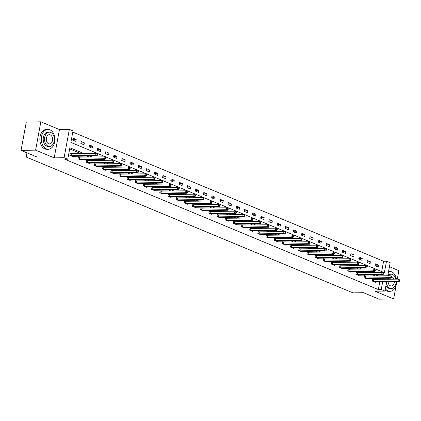 <?xml version="1.0" encoding="UTF-8"?>
<svg xmlns="http://www.w3.org/2000/svg" width="421" height="421" viewBox="0 0 421 421"><rect width="100%" height="100%" fill="white"/><g stroke="black" fill="none" stroke-linecap="round" stroke-linejoin="round"><path stroke-width="0.63" d="M381.684 271.571L383.594 261.257L386.504 261.209L390.172 262.73L387.757 275.771M397.298 279.144L398.876 270.624L389.436 266.698M386.641 281.791L384.926 291.053L375.027 291.211L393.63 298.942L379.079 299.178L363.465 292.69L352.993 292.858L26.186 157.038L36.664 156.865L21.05 150.376L26.297 122.058L40.848 121.822L35.601 150.139L54.198 157.87L64.092 157.712L69.339 129.394L73.007 130.915L70.881 142.398L384.378 272.687L386.504 261.209M54.198 157.87L59.445 129.552L40.848 121.822M59.445 129.552L69.339 129.394M383.594 261.257L72.791 132.083M393.63 298.942L396.177 285.196M396.587 282.97L396.835 281.628M21.05 150.376L35.601 150.139M26.965 152.834L26.186 157.038M72.696 140.082L75.838 141.388L76.196 139.472L73.049 138.167L72.696 140.082M80.869 143.477L84.011 144.782L84.368 142.872L81.221 141.561L80.869 143.477M89.041 146.871L92.183 148.181L92.541 146.266L89.394 144.961L89.041 146.871M97.214 150.271L100.356 151.576L100.714 149.665L97.567 148.355L97.214 150.271M105.387 153.665L108.529 154.975L108.886 153.06L105.739 151.755L105.387 153.665M113.559 157.065L116.701 158.37L117.059 156.454L113.912 155.149L113.559 157.065M121.732 160.459L124.874 161.764L125.232 159.854L122.085 158.549L121.732 160.459M129.905 163.858L133.047 165.164L133.404 163.248L130.257 161.943L129.905 163.858M138.077 167.253L141.219 168.558L141.577 166.648L138.43 165.342L138.077 167.253M146.25 170.652L149.392 171.957L149.75 170.042L146.603 168.737L146.25 170.652M154.423 174.047L157.565 175.352L157.922 173.441L154.775 172.131L154.423 174.047M162.595 177.441L165.737 178.751L166.095 176.836L162.948 175.531L162.595 177.441M170.768 180.841L173.91 182.146L174.268 180.235L171.121 178.925L170.768 180.841M178.941 184.235L182.083 185.545L182.44 183.63L179.293 182.325L178.941 184.235M187.113 187.634L190.255 188.94L190.613 187.024L187.466 185.719L187.113 187.634M195.286 191.029L198.428 192.334L198.786 190.424L195.639 189.118L195.286 191.029M203.459 194.428L206.6 195.733L206.958 193.818L203.811 192.513L203.459 194.428M211.631 197.823L214.773 199.128L215.131 197.217L211.984 195.912L211.631 197.823M219.804 201.222L222.946 202.527L223.304 200.612L220.162 199.307L219.804 201.222M227.977 204.617L231.118 205.922L231.476 204.011L228.335 202.701L227.977 204.617M236.149 208.011L239.291 209.321L239.649 207.406L236.507 206.101L236.149 208.011M244.322 211.41L247.464 212.716L247.822 210.805L244.68 209.495L244.322 211.41M252.495 214.805L255.636 216.115L255.994 214.2L252.853 212.894L252.495 214.805M260.667 218.204L263.809 219.509L264.167 217.594L261.025 216.289L260.667 218.204M268.84 221.599L271.982 222.904L272.34 220.993L269.198 219.688L268.84 221.599M277.013 224.998L280.16 226.303L280.512 224.388L277.371 223.083L277.013 224.998M285.185 228.392L288.332 229.698L288.685 227.787L285.543 226.482L285.185 228.392M293.358 231.792L296.505 233.097L296.858 231.182L293.716 229.877L293.358 231.792M301.531 235.186L304.678 236.491L305.03 234.581L301.889 233.271L301.531 235.186M309.703 238.581L312.85 239.891L313.203 237.976L310.061 236.67L309.703 238.581M317.876 241.98L321.023 243.285L321.376 241.375L318.234 240.065L317.876 241.98M326.049 245.375L329.196 246.685L329.548 244.769L326.407 243.464L326.049 245.375M334.221 248.774L337.368 250.079L337.721 248.164L334.579 246.859L334.221 248.774M342.394 252.168L345.541 253.474L345.894 251.563L342.752 250.258L342.394 252.168M350.567 255.568L353.714 256.873L354.066 254.958L350.925 253.653L350.567 255.568M358.739 258.962L361.886 260.267L362.239 258.357L359.097 257.052L358.739 258.962M366.912 262.362L370.059 263.667L370.412 261.751L367.27 260.446L366.912 262.362M375.085 265.756L378.232 267.061L378.584 265.151L375.443 263.841L375.085 265.756M84.063 153.644L69.886 147.755L67.76 159.233L64.85 159.28L378.347 289.574L379.768 281.902M380.226 279.423L380.426 278.365M375.369 275.971L372.922 274.955M367.196 272.576L364.749 271.561M359.024 269.177L356.576 268.161M350.851 265.783L348.404 264.767M342.678 262.383L340.231 261.367M334.506 258.989L332.058 257.973M326.333 255.594L323.886 254.573M318.16 252.195L315.713 251.179M309.988 248.8L307.541 247.785M301.815 245.401L299.368 244.385M293.642 242.007L291.195 240.991M285.47 238.607L283.023 237.591M277.297 235.213L274.85 234.197M269.124 231.813L266.677 230.797M260.952 228.419L258.505 227.403M252.779 225.025L250.332 224.004M244.606 221.625L242.159 220.609M236.434 218.231L233.987 217.215M228.261 214.831L225.814 213.815M220.088 211.437L217.641 210.421M211.916 208.037L209.469 207.021M203.743 204.643L201.296 203.627M195.57 201.243L193.123 200.228M187.398 197.849L184.951 196.833M179.225 194.455L176.778 193.434M171.052 191.055L168.605 190.039M162.88 187.661L160.433 186.645M154.707 184.261L152.26 183.246M146.534 180.867L144.087 179.851M138.362 177.467L135.915 176.452M130.189 174.073L127.742 173.057M122.016 170.673L119.569 169.658M113.844 167.279L111.397 166.263M105.671 163.885L103.224 162.864M97.498 160.485L95.051 159.47M89.326 157.091L86.879 156.075M81.153 153.691L69.67 148.918M71.06 153.828L70.212 153.476L69.86 155.386L73.001 156.696L73.075 156.296M79.232 157.222L78.385 156.87L78.032 158.785L81.174 160.091L81.248 159.696M87.405 160.622L86.558 160.269L86.205 162.18L89.347 163.485L89.42 163.09M95.578 164.016L94.73 163.664L94.378 165.579L97.519 166.884L97.593 166.484M103.75 167.411L102.903 167.063L102.55 168.974L105.692 170.279L105.766 169.884M111.923 170.81L111.076 170.458L110.723 172.373L113.865 173.678L113.938 173.278M120.096 174.205L119.248 173.852L118.896 175.768L122.037 177.073L122.111 176.678M128.268 177.604L127.421 177.252L127.068 179.162L130.21 180.472L130.284 180.072M136.441 180.998L135.594 180.646L135.241 182.561L138.383 183.866L138.456 183.472M144.614 184.398L143.766 184.045L143.414 185.956L146.555 187.266L146.629 186.866M152.786 187.792L151.939 187.44L151.586 189.355L154.728 190.66L154.802 190.266M160.959 191.192L160.112 190.839L159.759 192.75L162.901 194.055L162.974 193.66M169.131 194.586L168.284 194.234L167.932 196.149L171.073 197.454L171.147 197.054M177.304 197.981L176.457 197.633L176.104 199.543L179.246 200.849L179.32 200.454M185.477 201.38L184.63 201.028L184.277 202.943L187.419 204.248L187.492 203.848M193.655 204.774L192.802 204.422L192.45 206.337L195.591 207.642L195.665 207.248M201.827 208.174L200.975 207.821L200.622 209.732L203.764 211.042L203.838 210.642M210 211.568L209.148 211.216L208.795 213.131L211.937 214.436L212.01 214.042M218.173 214.968L217.32 214.615L216.968 216.526L220.109 217.836L220.183 217.436M226.345 218.362L225.493 218.01L225.14 219.925L228.282 221.23L228.356 220.836M234.518 221.762L233.666 221.409L233.313 223.319L236.455 224.625L236.528 224.23M242.691 225.156L241.838 224.803L241.486 226.719L244.627 228.024L244.701 227.624M250.863 228.55L250.011 228.203L249.658 230.113L252.8 231.418L252.874 231.024M259.036 231.95L258.184 231.597L257.831 233.513L260.973 234.818L261.046 234.418M267.209 235.344L266.356 234.992L266.004 236.907L269.145 238.212L269.219 237.818M275.381 238.744L274.529 238.391L274.176 240.302L277.318 241.612L277.392 241.212M283.554 242.138L282.702 241.786L282.349 243.701L285.491 245.006L285.564 244.612M291.727 245.538L290.879 245.185L290.522 247.095L293.663 248.406L293.737 248.006M299.899 248.932L299.052 248.579L298.694 250.495L301.836 251.8L301.91 251.405M308.072 252.332L307.225 251.979L306.867 253.889L310.009 255.194L310.082 254.8M316.245 255.726L315.397 255.373L315.04 257.289L318.181 258.594L318.255 258.194M324.417 259.12L323.57 258.773L323.212 260.683L326.354 261.988L326.428 261.594M332.59 262.52L331.743 262.167L331.385 264.083L334.527 265.388L334.6 264.988M340.763 265.914L339.915 265.562L339.558 267.477L342.699 268.782L342.773 268.387M348.935 269.314L348.088 268.961L347.73 270.871L350.877 272.182L350.946 271.782M357.108 272.708L356.261 272.355L355.903 274.271L359.05 275.576L359.124 275.181M365.281 276.108L364.433 275.755L364.076 277.665L367.223 278.976L367.296 278.576M373.453 279.502L372.606 279.149L372.248 281.065L375.395 282.37L375.469 281.975M384.926 291.053L381.258 289.527L382.678 281.854M378.347 289.574L381.258 289.527M67.76 159.233L64.092 157.712M387.294 278.249L387.099 279.312M378.279 275.923L375.832 274.908M370.106 272.529L367.659 271.513M361.934 269.13L359.487 268.114M353.761 265.735L351.314 264.72M345.588 262.336L343.141 261.32M337.416 258.941L334.969 257.926M329.243 255.547L326.796 254.526M321.07 252.147L318.623 251.132M312.898 248.753L310.451 247.737M304.725 245.354L302.278 244.338M296.552 241.959L294.105 240.944M288.38 238.56L285.933 237.544M280.207 235.165L277.76 234.15M272.034 231.766L269.587 230.75M263.862 228.371L261.415 227.356M255.689 224.977L253.242 223.956M247.516 221.578L245.069 220.562M239.344 218.183L236.897 217.168M231.171 214.784L228.724 213.768M222.998 211.389L220.551 210.374M214.826 207.99L212.379 206.974M206.653 204.595L204.206 203.58M198.48 201.196L196.033 200.18M190.308 197.802L187.861 196.786M182.135 194.407L179.688 193.386M173.962 191.008L171.515 189.992M165.79 187.613L163.343 186.598M157.617 184.214L155.17 183.198M149.444 180.82L146.997 179.804M141.272 177.42L138.825 176.404M133.099 174.026L130.652 173.01M124.926 170.626L122.479 169.61M116.754 167.232L114.307 166.216M108.581 163.837L106.134 162.816M100.409 160.438L97.961 159.422M92.236 157.044L89.789 156.028M383.136 279.376L383.331 278.318M72.796 139.53L76.196 139.472M80.969 142.924L84.368 142.872M89.141 146.324L92.541 146.266M97.314 149.718L100.714 149.665M105.487 153.112L108.886 153.06M113.659 156.512L117.059 156.454M121.832 159.906L125.232 159.854M130.005 163.306L133.404 163.248M138.177 166.7L141.577 166.648M146.35 170.1L149.75 170.042M154.523 173.494L157.922 173.441M162.695 176.894L166.095 176.836M170.868 180.288L174.268 180.235M179.041 183.682L182.44 183.63M187.219 187.082L190.613 187.024M195.391 190.476L198.786 190.424M203.564 193.876L206.958 193.818M211.737 197.27L215.131 197.217M219.909 200.67L223.304 200.612M228.082 204.064L231.476 204.011M236.255 207.464L239.649 207.406M244.427 210.858L247.822 210.805M252.6 214.252L255.994 214.2M260.773 217.652L264.167 217.594M268.945 221.046L272.34 220.993M277.118 224.446L280.512 224.388M285.291 227.84L288.685 227.787M293.463 231.24L296.858 231.182M301.636 234.634L305.03 234.581M309.809 238.033L313.203 237.976M317.981 241.428L321.376 241.375M326.154 244.822L329.548 244.769M334.327 248.222L337.721 248.164M342.499 251.616L345.894 251.563M350.672 255.015L354.066 254.958M358.845 258.41L362.239 258.357M367.017 261.809L370.412 261.751M375.19 265.204L378.584 265.151M70.707 155.738L95.635 155.365L96.946 155.907L72.154 156.344M70.165 153.739L95.993 153.449L97.561 154.396L97.035 154.175L96.893 154.944L97.419 155.16L97.561 154.396M96.893 154.944L95.635 155.365L95.993 153.449L97.035 154.175M96.946 155.907L97.419 155.16M49.862 129.763A9.946 6.783 89.1 0 0 47.931 129.384A9.946 6.783 89.1 0 0 41.353 138.009A9.946 6.783 89.1 0 0 46.315 148.897A9.946 6.783 89.1 0 0 48.252 149.276A9.946 6.783 89.1 0 0 54.825 140.646A9.946 6.783 89.1 0 0 49.862 129.763M47.931 129.384L46.473 129.405A9.946 6.783 89.1 0 0 39.9 138.035A9.946 6.783 89.1 0 0 44.863 148.918A9.946 6.783 89.1 0 0 46.794 149.297L48.252 149.276M49.546 146.466L48.204 146.492A7.162 4.884 -90.9 0 1 46.815 146.219A7.162 4.884 -90.9 0 1 43.242 138.377A7.162 4.884 -90.9 0 1 47.973 132.168L49.315 132.147A7.162 4.884 89.1 0 0 44.579 138.356A7.162 4.884 89.1 0 0 48.152 146.198A7.162 4.884 89.1 0 0 49.546 146.466A7.162 4.884 89.1 0 0 54.277 140.256A7.162 4.884 89.1 0 0 50.704 132.42A7.162 4.884 89.1 0 0 49.315 132.147M48.604 143.745A4.615 3.147 89.1 0 0 49.504 143.924A4.615 3.147 89.1 0 0 52.551 139.919A4.615 3.147 89.1 0 0 50.252 134.867A4.615 3.147 89.1 0 0 49.352 134.694A4.615 3.147 89.1 0 0 46.305 138.693A4.615 3.147 89.1 0 0 48.604 143.745M396.471 279.16A9.946 6.783 89.1 0 0 391.651 271.813A9.946 6.783 89.1 0 0 389.714 271.434A9.946 6.783 89.1 0 0 388.525 271.608M385.357 288.711A9.946 6.783 89.1 0 0 388.104 290.948A9.946 6.783 89.1 0 0 390.041 291.327A9.946 6.783 89.1 0 0 396.661 281.628M385.115 290.022A9.946 6.783 89.1 0 0 386.652 290.969A9.946 6.783 89.1 0 0 388.583 291.348L390.041 291.327M386.446 282.823A7.162 4.884 89.1 0 0 389.941 288.243A7.162 4.884 89.1 0 0 391.33 288.517L389.993 288.538A7.162 4.884 -90.9 0 1 388.599 288.269A7.162 4.884 -90.9 0 1 385.941 285.549M387.941 274.766A7.162 4.884 -90.9 0 1 389.762 274.218L391.098 274.197A7.162 4.884 89.1 0 0 388.115 275.766M395.851 279.17A7.162 4.884 89.1 0 0 392.493 274.466A7.162 4.884 89.1 0 0 391.098 274.197M388.083 281.77A4.615 3.147 89.1 0 0 390.393 285.796A4.615 3.147 89.1 0 0 391.293 285.97A4.615 3.147 89.1 0 0 394.361 281.665M393.982 279.197A4.615 3.147 89.1 0 0 392.04 276.918A4.615 3.147 89.1 0 0 391.751 276.818M388.878 278.228A4.615 3.147 89.1 0 0 388.383 279.291M391.33 288.517A7.162 4.884 89.1 0 0 396.098 281.638M78.88 159.138L103.808 158.759L105.118 159.306L80.327 159.738M78.338 157.133L104.166 156.849L105.734 157.791L105.208 157.575L105.066 158.338L105.592 158.554L105.734 157.791M105.066 158.338L103.808 158.759L104.166 156.849L105.208 157.575M105.118 159.306L105.592 158.554M87.052 162.532L111.981 162.159L113.291 162.701L88.499 163.137M86.51 160.533L112.339 160.243L113.907 161.185L113.381 160.969L113.238 161.738L113.765 161.953L113.907 161.185M113.238 161.738L111.981 162.159L112.339 160.243L113.381 160.969M113.291 162.701L113.765 161.953M95.225 165.932L120.153 165.553L121.464 166.1L96.672 166.532M94.683 163.927L120.511 163.643L122.079 164.585L121.553 164.369L121.411 165.132L121.937 165.348L122.079 164.585M121.411 165.132L120.153 165.553L120.511 163.643L121.553 164.369M121.464 166.1L121.937 165.348M103.398 169.326L128.326 168.953L129.636 169.495L104.845 169.926M102.856 167.326L128.684 167.037L130.252 167.979L129.726 167.763L129.584 168.526L130.11 168.747L130.252 167.979M129.584 168.526L128.326 168.953L128.684 167.037L129.726 167.763M129.636 169.495L130.11 168.747M111.57 172.726L136.499 172.347L137.809 172.894L113.017 173.326M111.028 170.721L136.857 170.437L138.425 171.379L137.899 171.158L137.756 171.926L138.283 172.142L138.425 171.379M137.756 171.926L136.499 172.347L136.857 170.437L137.899 171.158M137.809 172.894L138.283 172.142M119.743 176.12L144.671 175.746L145.982 176.288L121.19 176.72M119.201 174.12L145.029 173.831L146.597 174.773L146.071 174.557L145.929 175.32L146.455 175.541L146.597 174.773M145.929 175.32L144.671 175.746L145.029 173.831L146.071 174.557M145.982 176.288L146.455 175.541M127.916 179.514L152.849 179.141L154.154 179.688L129.363 180.12M127.374 177.515L153.202 177.23L154.77 178.172L154.244 177.951L154.102 178.72L154.628 178.936L154.77 178.172M154.102 178.72L152.849 179.141L153.202 177.23L154.244 177.951M154.154 179.688L154.628 178.936M136.088 182.914L161.022 182.54L162.327 183.082L137.535 183.514M135.546 180.909L161.375 180.625L162.943 181.567L162.417 181.351L162.274 182.114L162.801 182.335L162.943 181.567M162.274 182.114L161.022 182.54L161.375 180.625L162.417 181.351M162.327 183.082L162.801 182.335M144.261 186.308L169.195 185.935L170.5 186.477L145.708 186.913M143.719 184.309L169.547 184.019L171.115 184.966L170.589 184.745L170.447 185.514L170.973 185.729L171.115 184.966M170.447 185.514L169.195 185.935L169.547 184.019L170.589 184.745M170.5 186.477L170.973 185.729M152.434 189.708L177.367 189.329L178.672 189.876L153.881 190.308M151.892 187.703L177.72 187.419L179.288 188.361L178.762 188.145L178.62 188.908L179.146 189.124L179.288 188.361M178.62 188.908L177.367 189.329L177.72 187.419L178.762 188.145M178.672 189.876L179.146 189.124M160.606 193.102L185.54 192.729L186.845 193.271L162.053 193.707M160.064 191.102L185.893 190.813L187.461 191.755L186.935 191.539L186.792 192.308L187.319 192.523L187.461 191.755M186.792 192.308L185.54 192.729L185.893 190.813L186.935 191.539M186.845 193.271L187.319 192.523M168.779 196.502L193.713 196.123L195.018 196.67L170.226 197.102M168.237 194.497L194.065 194.213L195.633 195.155L195.107 194.939L194.965 195.702L195.491 195.918L195.633 195.155M194.965 195.702L193.713 196.123L194.065 194.213L195.107 194.939M195.018 196.67L195.491 195.918M176.952 199.896L201.885 199.522L203.19 200.064L178.399 200.496M176.41 197.896L202.238 197.607L203.806 198.549L203.28 198.333L203.138 199.096L203.664 199.317L203.806 198.549M203.138 199.096L201.885 199.522L202.238 197.607L203.28 198.333M203.19 200.064L203.664 199.317M185.124 203.296L210.058 202.917L211.363 203.464L186.571 203.896M184.582 201.291L210.411 201.006L211.979 201.948L211.453 201.727L211.31 202.496L211.837 202.712L211.979 201.948M211.31 202.496L210.058 202.917L210.411 201.006L211.453 201.727M211.363 203.464L211.837 202.712M193.297 206.69L218.231 206.316L219.536 206.858L194.744 207.29M192.755 204.69L218.583 204.401L220.151 205.343L219.625 205.127L219.483 205.89L220.009 206.111L220.151 205.343M219.483 205.89L218.231 206.316L218.583 204.401L219.625 205.127M219.536 206.858L220.009 206.111M201.47 210.084L226.403 209.711L227.708 210.258L202.917 210.689M200.928 208.085L226.756 207.8L228.324 208.742L227.798 208.521L227.656 209.29L228.182 209.505L228.324 208.742M227.656 209.29L226.403 209.711L226.756 207.8L227.798 208.521M227.708 210.258L228.182 209.505M209.642 213.484L234.576 213.11L235.881 213.652L211.089 214.084M209.1 211.479L234.929 211.195L236.497 212.137L235.97 211.921L235.828 212.684L236.355 212.905L236.497 212.137M235.828 212.684L234.576 213.11L234.929 211.195L235.97 211.921M235.881 213.652L236.355 212.905M217.815 216.878L242.749 216.505L244.059 217.047L219.262 217.483M217.273 214.878L243.101 214.589L244.669 215.536L244.143 215.315L244.001 216.084L244.527 216.299L244.669 215.536M244.001 216.084L242.749 216.505L243.101 214.589L244.143 215.315M244.059 217.047L244.527 216.299M225.988 220.278L250.921 219.899L252.232 220.446L227.435 220.878M225.445 218.273L251.274 217.989L252.842 218.931L252.316 218.715L252.174 219.478L252.7 219.694L252.842 218.931M252.174 219.478L250.921 219.899L251.274 217.989L252.316 218.715M252.232 220.446L252.7 219.694M234.16 223.672L259.094 223.298L260.404 223.84L235.607 224.277M233.618 221.672L259.447 221.383L261.015 222.325L260.488 222.109L260.346 222.877L260.873 223.093L261.015 222.325M260.346 222.877L259.094 223.298L259.447 221.383L260.488 222.109M260.404 223.84L260.873 223.093M242.333 227.072L267.267 226.693L268.577 227.24L243.78 227.672M241.791 225.067L267.619 224.782L269.187 225.724L268.661 225.509L268.519 226.272L269.045 226.487L269.187 225.724M268.519 226.272L267.267 226.693L267.619 224.782L268.661 225.509M268.577 227.24L269.045 226.487M250.506 230.466L275.439 230.092L276.75 230.634L251.953 231.066M249.963 228.466L275.792 228.177L277.36 229.119L276.834 228.903L276.692 229.666L277.218 229.887L277.36 229.119M276.692 229.666L275.439 230.092L275.792 228.177L276.834 228.903M276.75 230.634L277.218 229.887M258.678 233.865L283.612 233.487L284.922 234.034L260.125 234.465M258.136 231.86L283.964 231.576L285.533 232.518L285.006 232.297L284.864 233.066L285.391 233.281L285.533 232.518M284.864 233.066L283.612 233.487L283.964 231.576L285.006 232.297M284.922 234.034L285.391 233.281M266.851 237.26L291.785 236.886L293.095 237.428L268.298 237.86M266.309 235.26L292.137 234.971L293.705 235.913L293.179 235.697L293.037 236.46L293.563 236.681L293.705 235.913M293.037 236.46L291.785 236.886L292.137 234.971L293.179 235.697M293.095 237.428L293.563 236.681M275.024 240.654L299.957 240.28L301.268 240.828L276.471 241.259M274.481 238.654L300.31 238.37L301.878 239.312L301.352 239.091L301.21 239.859L301.736 240.075L301.878 239.312M301.21 239.859L299.957 240.28L300.31 238.37L301.352 239.091M301.268 240.828L301.736 240.075M283.196 244.054L308.13 243.68L309.44 244.222L284.643 244.654M282.654 242.049L308.482 241.765L310.051 242.707L309.524 242.491L309.382 243.254L309.909 243.475L310.051 242.707M309.382 243.254L308.13 243.68L308.482 241.765L309.524 242.491M309.44 244.222L309.909 243.475M291.369 247.448L316.303 247.074L317.613 247.616L292.816 248.053M290.827 245.448L316.655 245.159L318.223 246.106L317.697 245.885L317.555 246.653L318.081 246.869L318.223 246.106M317.555 246.653L316.303 247.074L316.655 245.159L317.697 245.885M317.613 247.616L318.081 246.869M299.542 250.848L324.475 250.469L325.786 251.016L300.989 251.448M298.999 248.843L324.828 248.558L326.396 249.5L325.87 249.285L325.728 250.048L326.254 250.263L326.396 249.5M325.728 250.048L324.475 250.469L324.828 248.558L325.87 249.285M325.786 251.016L326.254 250.263M307.714 254.242L332.648 253.868L333.958 254.41L309.161 254.842M307.172 252.242L333 251.953L334.569 252.895L334.042 252.679L333.9 253.447L334.427 253.663L334.569 252.895M333.9 253.447L332.648 253.868L333 251.953L334.042 252.679M333.958 254.41L334.427 253.663M315.887 257.641L340.821 257.263L342.131 257.81L317.334 258.241M315.345 255.636L341.173 255.352L342.741 256.294L342.215 256.079L342.073 256.842L342.599 257.057L342.741 256.294M342.073 256.842L340.821 257.263L341.173 255.352L342.215 256.079M342.131 257.81L342.599 257.057M324.059 261.036L348.993 260.662L350.304 261.204L325.507 261.636M323.517 259.036L349.346 258.747L350.914 259.689L350.388 259.473L350.246 260.236L350.772 260.457L350.914 259.689M350.246 260.236L348.993 260.662L349.346 258.747L350.388 259.473M350.304 261.204L350.772 260.457M332.232 264.435L357.166 264.056L358.476 264.604L333.679 265.035M331.69 262.43L357.518 262.146L359.087 263.088L358.56 262.867L358.418 263.635L358.945 263.851L359.087 263.088M358.418 263.635L357.166 264.056L357.518 262.146L358.56 262.867M358.476 264.604L358.945 263.851M340.405 267.83L365.339 267.456L366.649 267.998L341.852 268.43M339.863 265.83L365.691 265.54L367.259 266.482L366.733 266.267L366.591 267.03L367.117 267.251L367.259 266.482M366.591 267.03L365.339 267.456L365.691 265.54L366.733 266.267M366.649 267.998L367.117 267.251M348.577 271.224L373.511 270.85L374.822 271.398L350.025 271.829M348.035 269.224L373.864 268.94L375.432 269.882L374.906 269.661L374.764 270.429L375.29 270.645L375.432 269.882M374.764 270.429L373.511 270.85L373.864 268.94L374.906 269.661M374.822 271.398L375.29 270.645M356.75 274.624L381.684 274.25L382.994 274.792L358.197 275.223M356.208 272.619L382.036 272.334L383.605 273.276L383.078 273.061L382.936 273.824L383.463 274.045L383.605 273.276M382.936 273.824L381.684 274.25L382.036 272.334L383.078 273.061M382.994 274.792L383.463 274.045M364.923 278.018L389.857 277.644L391.167 278.186L366.37 278.623M364.381 276.018L390.209 275.729L391.777 276.676L391.251 276.455L391.109 277.223L391.635 277.439L391.777 276.676M391.109 277.223L389.857 277.644L390.209 275.729L391.251 276.455M391.167 278.186L391.635 277.439M373.095 281.417L398.029 281.039L399.34 281.586L374.543 282.017M372.553 279.412L398.382 279.128L399.95 280.07L399.424 279.854L399.282 280.618L399.808 280.833L399.95 280.07M399.282 280.618L398.029 281.039L398.382 279.128L399.424 279.854M399.34 281.586L399.808 280.833M70.823 155.749L71.175 153.839M71.081 155.765L71.433 153.849M78.995 159.149L79.348 157.233M79.253 159.159L79.606 157.249M87.168 162.543L87.521 160.633M87.426 162.559L87.779 160.643M95.341 165.942L95.693 164.027M95.599 165.953L95.951 164.043M103.513 169.337L103.866 167.426M103.771 169.353L104.124 167.437M111.686 172.736L112.039 170.821M111.944 172.747L112.296 170.831M119.859 176.131L120.217 174.22M120.117 176.141L120.469 174.231M128.031 179.53L128.389 177.615M128.289 179.541L128.642 177.625M136.204 182.925L136.562 181.009M136.462 182.935L136.814 181.025M144.377 186.319L144.735 184.409M144.635 186.335L144.987 184.419M152.549 189.718L152.907 187.803M152.807 189.729L153.16 187.819M160.722 193.113L161.08 191.202M160.98 193.128L161.332 191.213M168.895 196.512L169.253 194.597M169.153 196.523L169.505 194.613M177.067 199.907L177.425 197.996M177.325 199.922L177.678 198.007M185.24 203.306L185.598 201.391M185.498 203.317L185.85 201.401M193.413 206.7L193.771 204.79M193.671 206.711L194.023 204.801M201.585 210.1L201.943 208.185M201.843 210.111L202.196 208.195M209.758 213.494L210.116 211.579M210.016 213.505L210.368 211.595M217.931 216.889L218.288 214.978M218.189 216.904L218.541 214.989M226.103 220.288L226.461 218.373M226.361 220.299L226.714 218.388M234.276 223.683L234.634 221.772M234.534 223.698L234.886 221.783M242.449 227.082L242.806 225.167M242.707 227.093L243.059 225.182M250.621 230.476L250.979 228.566M250.879 230.492L251.232 228.577M258.794 233.876L259.152 231.96M259.052 233.887L259.404 231.971M266.967 237.27L267.324 235.36M267.224 237.281L267.577 235.371M275.139 240.67L275.497 238.754M275.397 240.68L275.75 238.765M283.312 244.064L283.67 242.149M283.57 244.075L283.922 242.164M291.485 247.459L291.842 245.548M291.742 247.474L292.095 245.559M299.657 250.858L300.015 248.943M299.915 250.869L300.268 248.958M307.83 254.252L308.188 252.342M308.088 254.268L308.44 252.353M316.003 257.652L316.36 255.736M316.26 257.663L316.613 255.752M324.175 261.046L324.533 259.136M324.433 261.062L324.786 259.147M332.348 264.446L332.706 262.53M332.606 264.456L332.958 262.541M340.521 267.84L340.878 265.93M340.778 267.851L341.131 265.94M348.693 271.24L349.051 269.324M348.951 271.25L349.304 269.335M356.866 274.634L357.224 272.719M357.124 274.645L357.476 272.734M365.039 278.028L365.396 276.118M365.296 278.044L365.649 276.129M373.211 281.428L373.569 279.512M373.469 281.438L373.822 279.528M389.714 271.434L388.557 271.45"/></g></svg>
